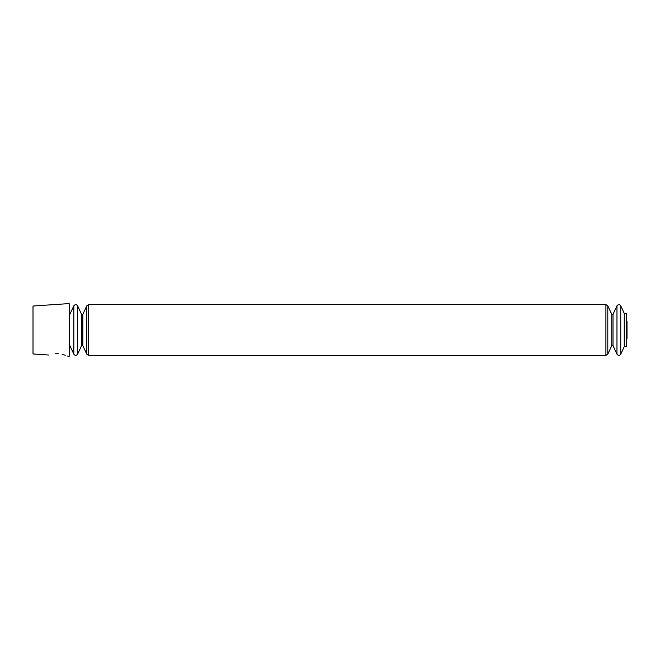 <?xml version="1.0" encoding="UTF-8"?>
<svg xmlns="http://www.w3.org/2000/svg" width="660" height="660" viewBox="0 0 660 660"><rect width="100%" height="100%" fill="white"/><g stroke="black" fill="none" stroke-linecap="round" stroke-linejoin="round"><path stroke-width="0.99" d="M67.411 356.02L69.143 356.408L69.143 303.592L33 306.025L33 353.974L48.708 355.03M55.077 353.768C46.744 355.262 46.744 355.262 55.077 353.768L58.344 353.768C70.991 356.722 70.991 356.722 58.344 353.768L55.077 353.768M62.09 354.313L65.266 355.212M624.236 313.318L624.236 346.682L626.274 346.682L626.274 313.318L624.236 313.318L620.746 305.836C621.118 305.365 618.478 303.575 616.968 305.836L616.968 354.164C618.478 356.425 621.118 354.635 620.746 354.164L620.746 305.836M69.143 356.408L69.696 345.98L69.696 314.02L69.143 303.592M626.274 339.314L626.274 320.686M613.016 314.308L611.754 314.308L611.754 345.691L613.016 345.691L613.016 314.308L616.968 305.836M611.754 345.691L607.802 354.164L607.802 305.836L605.913 304.631L88.663 304.631L86.773 305.836L86.773 354.164L88.663 355.369L88.663 304.631M607.802 354.164L605.913 355.369L605.913 304.631M77.608 354.164L77.608 305.836C76.354 304.26 75.091 304.26 73.829 305.836L73.829 354.164C75.091 355.74 76.354 355.74 77.608 354.164L81.559 345.691L81.559 314.308L82.822 314.308L86.773 305.836M81.559 345.691L82.822 345.691L82.822 314.308M626.406 338.341L627 338.662L627 321.337L626.406 321.659M626.579 339.042L627 338.662L626.579 320.958M624.236 346.682L620.746 354.164M613.016 345.691L616.968 354.164M611.754 314.308L607.802 305.836M605.913 355.369L88.663 355.369M82.822 345.691L86.773 354.164M81.559 314.308L77.608 305.836M69.696 345.287L73.829 354.164M69.696 314.713L73.829 305.836"/></g></svg>
